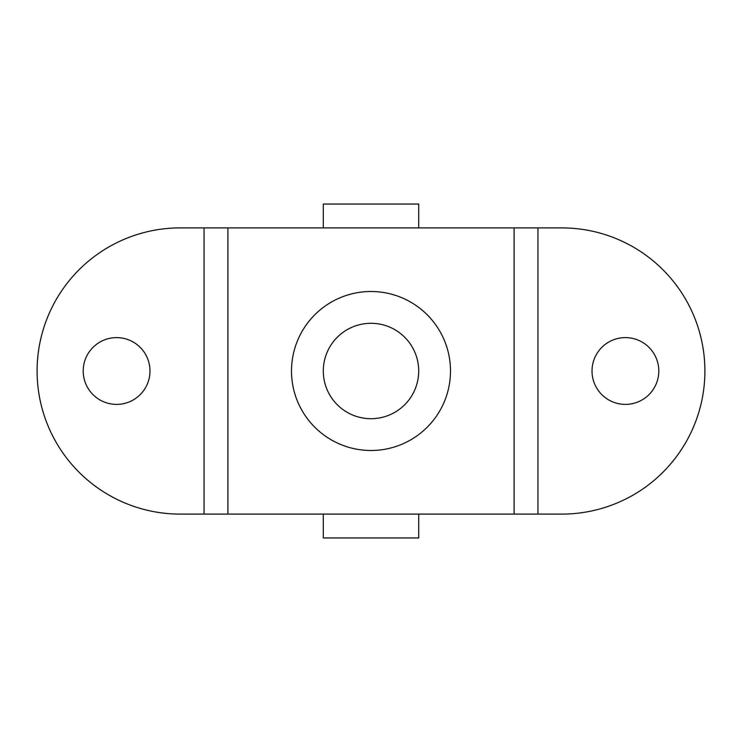 <?xml version="1.0" encoding="UTF-8"?>
<svg xmlns="http://www.w3.org/2000/svg" width="742" height="742" viewBox="0 0 742 742"><rect width="100%" height="100%" fill="white"/><g stroke="black" fill="none" stroke-linecap="round" stroke-linejoin="round"><path stroke-width="1.11" d="M116.596 337.61A33.39 33.39 0 0 0 83.206 371A33.39 33.39 0 0 0 116.596 404.39A33.39 33.39 0 0 0 149.986 371A33.39 33.39 0 0 0 116.596 337.61M625.404 337.61A33.39 33.39 0 0 0 592.014 371A33.39 33.39 0 0 0 625.404 404.39A33.39 33.39 0 0 0 658.794 371A33.39 33.39 0 0 0 625.404 337.61M371 291.504A79.496 79.496 0 0 0 291.504 371A79.496 79.496 0 0 0 371 450.496A79.496 79.496 0 0 0 450.496 371A79.496 79.496 0 0 0 371 291.504M204.05 227.896L180.204 227.896A143.104 143.104 0 0 0 37.1 371A143.104 143.104 0 0 0 180.204 514.104L204.05 514.104L204.05 227.896L323.299 227.896L323.299 204.05L418.701 204.05L418.701 227.896L323.299 227.896M537.95 514.104L537.95 227.896L561.796 227.896A143.104 143.104 0 0 1 704.9 371A143.104 143.104 0 0 1 561.796 514.104L204.05 514.104M537.95 227.896L418.701 227.896M323.299 514.104L323.299 537.95L418.701 537.95L418.701 514.104M371 418.701A47.701 47.701 0 0 1 323.299 371A47.701 47.701 0 0 1 371 323.299A47.701 47.701 0 0 1 418.701 371A47.701 47.701 0 0 1 371 418.701M227.896 514.104L227.896 227.896M514.104 514.104L514.104 227.896"/></g></svg>
